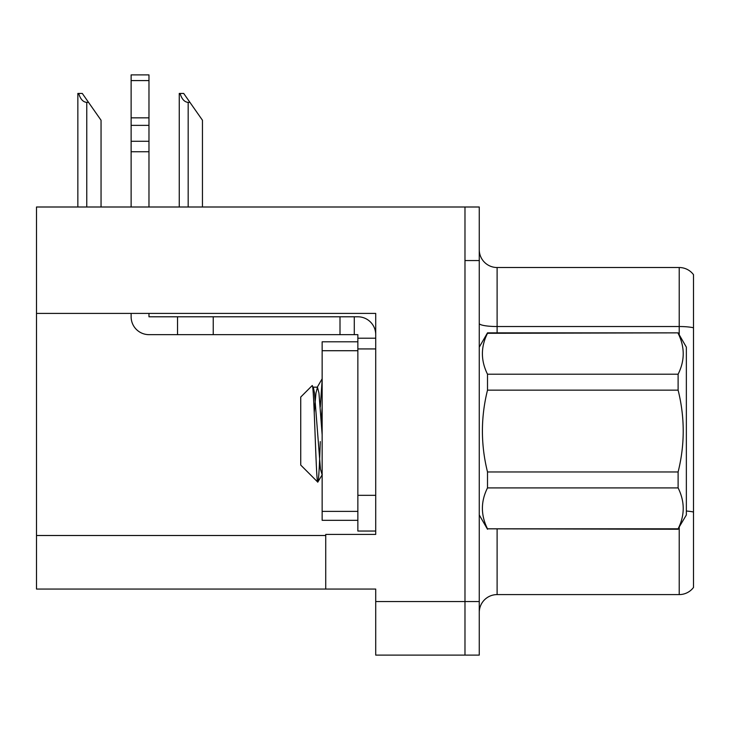 <?xml version="1.0" encoding="UTF-8"?>
<svg xmlns="http://www.w3.org/2000/svg" width="730" height="730" viewBox="0 0 730 730"><rect width="100%" height="100%" fill="white"/><g stroke="black" fill="none" stroke-linecap="round" stroke-linejoin="round"><path stroke-width="1.09" d="M375.713 348.931L375.713 495.332L357.855 495.332L357.855 531.038L375.713 531.038L375.713 495.332L375.713 534.424L325.726 534.424L325.726 589.055L36.5 589.055L36.5 313.407L375.713 313.407L375.713 348.931L357.855 348.931L357.855 334.65L354.287 334.65L354.287 316.793L357.855 316.793A17.858 17.858 0 0 1 375.713 334.659M325.726 589.055L375.713 589.055L375.713 655.111L464.983 655.111L464.983 601.557L464.983 655.111L479.263 655.111L479.263 601.557L464.983 601.557L464.983 207.001L36.5 207.001L36.5 313.407M693.5 274.662A17.858 17.858 0 0 0 679.219 267.518A17.858 17.858 0 0 1 693.5 274.662L693.5 587.449A17.858 17.858 0 0 1 679.219 594.594L497.112 594.594A17.858 17.858 0 0 0 479.263 612.443M464.983 207.001L479.263 207.001L479.263 260.555L464.983 260.555L464.983 601.557L375.713 601.557M693.5 329.011L693.5 587.449M479.263 260.555L479.263 601.557M693.5 327.77A17.858 3.103 180 0 0 679.219 326.529L679.219 267.518L497.112 267.518A17.858 17.858 0 0 1 479.263 249.669A17.858 17.858 0 0 0 497.112 267.518L497.112 332.862M180.082 93.449L183.704 93.449L189.955 102.382L188.176 102.382C184.489 102.09 181.788 99.116 180.082 93.449L179.251 93.449L179.251 207.001M202.456 207.001L202.456 120.231L189.955 102.382M78.676 93.449L82.298 93.449L88.549 102.382L86.77 102.382C83.083 102.09 80.382 99.116 78.676 93.449L77.845 93.449L77.845 207.001M101.05 207.001L101.05 120.231L88.549 102.382M131.126 313.407L131.126 316.793A17.858 17.858 0 0 0 148.975 334.65L177.536 334.65L177.536 316.793L354.287 316.793M375.713 338.218L357.855 338.218M357.855 495.332L357.855 341.795L322.149 341.795L322.149 520.326L357.855 520.326M357.855 531.038L375.713 531.038M177.536 334.65L340.007 334.65L340.007 316.793M354.287 334.65L340.007 334.65M148.975 313.407L148.975 316.793L177.536 316.793M131.126 207.001L131.126 151.74L148.975 151.74L148.975 207.001M148.975 80.583L131.126 80.583L131.126 74.889L148.975 74.889L148.975 151.74M131.126 151.74L131.126 141.264L148.975 141.264M148.975 125.359L131.126 125.359L131.126 80.583M131.126 125.359L131.126 141.264M148.975 117.84L131.126 117.84M479.263 347.142L487.503 332.862L678.115 332.862L686.355 347.142L686.355 514.969L678.115 528.821C684.913 515.252 684.913 501.62 678.115 487.914L487.503 487.914C480.705 501.473 480.705 515.106 487.503 528.821L678.115 529.25M678.115 332.862L487.503 333.3C480.705 346.859 480.705 360.492 487.503 374.207L487.503 390.149C480.714 417.405 480.714 444.679 487.503 471.963L487.503 487.914M487.503 374.207L678.115 374.207C684.913 360.647 684.913 347.005 678.115 333.3M678.115 374.207L678.115 390.149L487.503 390.149M487.503 471.963L678.115 471.963C684.913 444.679 684.913 417.405 678.115 390.149M678.115 471.963L678.115 487.914M479.263 514.969L487.503 529.25M322.149 379.965L320.278 407.048M322.149 406.628L321.31 421.201M322.149 474.829L320.443 469.071L314.493 393.041L313.343 387.457L312.13 385.65L300.733 397.047L300.733 465.065L317.787 482.128L322.277 474.655M312.13 385.65C314.128 381.626 316.017 484.173 317.787 482.128C318.618 481.088 319.448 467.574 320.278 441.586M487.503 528.821L678.115 528.821M313.343 387.457L312.714 387.365M322.149 434.77L318.955 393.041L317.468 387.165L315.98 393.041L314.238 412.386M36.5 535.501L325.726 535.501M497.112 529.25L497.112 594.594M679.219 334.778L679.219 326.529L497.112 326.529A17.858 3.103 0 0 1 479.263 323.436M693.5 512.022A17.858 3.103 180 0 0 686.355 511.036M679.219 594.594L679.219 527.334M188.176 207.001L188.176 102.382M86.77 207.001L86.77 102.382M213.242 334.65L213.242 316.793M322.149 511.392L357.855 511.392M322.149 350.719L357.855 350.719M313.006 387.165L317.468 387.165M317.121 387.457L322.149 378.788"/></g></svg>
